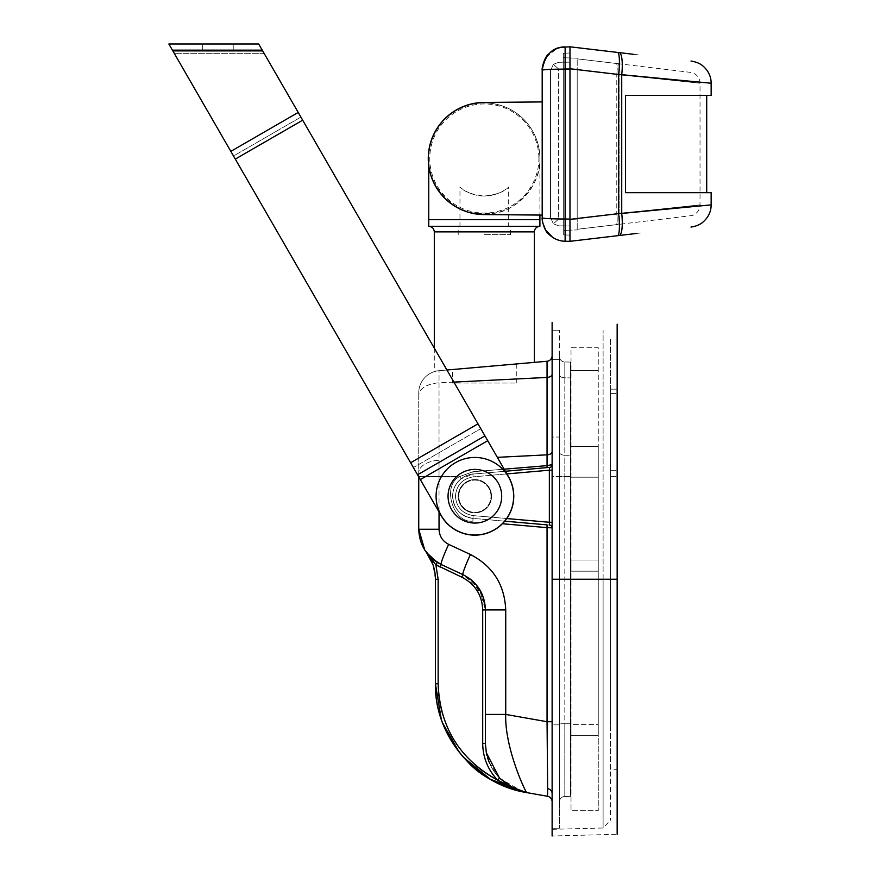 <?xml version="1.0" encoding="UTF-8"?>
<svg xmlns="http://www.w3.org/2000/svg" width="880" height="880" viewBox="0 0 880 880"><rect width="100%" height="100%" fill="white"/><g stroke="black" fill="none" stroke-linecap="round" stroke-linejoin="round"><path stroke-width="0.66" stroke-dasharray="4.4 3.3" d="M538.89 157.773A54.571 54.571 0 0 0 483.582 103.95A54.571 54.571 0 0 0 429.759 159.247A54.571 54.571 0 0 0 485.056 213.07A54.571 54.571 0 0 0 538.89 157.773M534.336 362.373L434.302 371.118L534.336 362.373M539.891 157.762A55.572 55.572 0 0 0 483.571 102.938A55.572 55.572 0 0 0 428.747 159.258A55.572 55.572 0 0 0 476.608 213.554L492.03 213.554A55.572 55.572 0 0 0 539.891 157.762M539.902 226.314L428.747 226.314M428.747 219.648L539.902 219.648M428.747 165.88L428.747 158.51C426.976 183.656 451.462 211.816 476.608 213.554M492.03 213.554C517.187 211.816 541.673 183.656 539.902 158.51A55.572 55.572 0 0 0 484.319 102.938A55.572 55.572 0 0 0 428.747 158.51M539.902 158.51L539.902 215.061M452.364 369.545L516.285 363.946L452.364 369.545L452.364 383.042L516.285 383.042L452.364 383.042M484.319 234.652L510.444 234.652L484.319 234.652M508.673 226.314L458.205 226.314L508.673 226.314L508.673 187.044C504.185 191.873 496.067 194.865 484.319 196.031C472.428 194.799 464.31 191.807 459.965 187.044A37.51 37.51 0 0 0 508.673 187.044M459.965 226.314L459.965 187.044M550.627 69.366L565.125 69.113L565.125 219.01C551.155 218.933 543.51 218.559 542.19 217.899C541.541 219.692 544.731 231.858 548.867 234.245C553.861 238.909 559.284 241.241 565.125 241.241L565.125 219.01L569.976 219.098L569.976 241.318L569.976 46.805L569.976 225.962L569.976 69.036L563.31 69.036L563.31 219.087L563.31 62.161L563.31 69.036L558.646 69.036L553.355 64.35L558.646 69.036L558.646 219.087L553.355 223.762L558.646 219.087L558.646 69.036L569.976 69.036L565.125 69.113L565.125 46.882L569.976 46.805L569.976 241.318L619.124 235.521A22.231 5.17 83.3 0 0 621.731 213.444L711.128 204.886L618.618 213.62A22.231 3.63 -96.7 0 1 617.573 235.697M542.663 65.549L545.941 57.541M546.15 57.222L556.699 48.62M560.252 47.487L561.077 47.311M542.19 70.202L547.767 69.498M542.19 215.083L542.19 101.937L542.19 215.083L483.835 214.577A56.067 56.067 0 0 1 428.263 158.51A56.067 56.067 0 0 1 483.835 102.443L542.19 101.937M569.976 225.962L563.31 225.962L563.31 219.087L563.31 225.962L558.646 225.841L553.355 223.762L558.646 225.841L569.976 225.962M563.31 62.161L569.976 62.161L558.646 62.282L553.355 64.35L558.646 62.282L563.31 62.161L558.646 62.282M550.528 70.609L550.528 217.503L550.528 70.609L553.355 64.35L550.528 70.609M550.528 217.503L553.355 223.762L550.528 217.503M619.124 213.444L700.018 204.886L619.124 213.444L700.018 204.886L619.124 213.444L619.124 74.679L700.018 83.226L619.124 74.679L700.018 83.226L619.124 74.679L619.124 213.444A11.11 2.585 83.3 0 1 617.826 224.477L616.275 224.664L617.826 224.477A11.11 2.585 83.3 0 0 619.124 213.444L616.792 213.62L619.124 213.444M711.15 95.425L625.559 95.425L706.706 95.425L625.559 95.425L625.559 192.687L711.15 192.687M625.559 95.425L625.559 192.687L625.559 95.425M569.976 53.735L569.976 68.805L618.618 74.503L711.128 83.226L621.731 74.679L621.731 213.444M569.976 235.125L563.31 234.839L569.976 235.125L569.976 219.318L618.618 213.62L618.618 74.503A22.231 3.63 96.7 0 0 617.573 52.426L569.976 46.805M640.508 232.991L635.932 233.53M563.31 219.318L563.31 68.805L563.31 234.839L563.31 219.318L569.976 219.318L563.31 219.318M577.203 218.295L577.203 58.85L577.203 229.273L577.203 218.295L616.792 213.62A11.11 1.815 83.3 0 1 616.275 224.664L577.203 229.273L616.275 224.664A11.11 1.815 83.3 0 0 616.792 213.62L577.203 218.295M577.203 68.97L577.203 229.944L577.203 68.97L569.976 68.97L569.976 219.153L569.976 57.992L563.31 57.706L563.31 219.153L563.31 57.706L569.976 57.992L569.976 68.97L577.203 68.97M569.976 219.153L569.976 230.131L577.203 229.944L569.976 230.131L569.976 219.153L577.203 219.153L563.31 219.153L563.31 230.417L563.31 219.153L569.976 219.153M616.792 74.503L619.124 74.679A11.11 2.585 -83.3 0 0 617.826 63.646L577.203 58.85L617.826 63.646A11.11 2.585 -83.3 0 1 619.124 74.679L616.792 74.503L616.792 213.62L616.792 74.503L577.203 69.828L616.792 74.503A11.11 1.815 -83.3 0 0 616.275 63.459A11.11 1.815 -83.3 0 1 616.792 74.503M563.31 68.805L563.31 53.284L563.31 68.805L569.976 68.805L563.31 68.805M569.976 230.131L563.31 230.417L569.976 230.131M621.731 74.679A22.231 5.17 -83.3 0 0 619.124 52.602L617.573 52.426M577.203 58.179L569.976 57.992L577.203 58.179M638.231 54.857L633.6 54.318M563.31 53.284L569.976 52.987L563.31 53.284M552.123 322.465L552.123 724.845L552.123 476.575L564.817 476.575L564.817 455.246A5.555 3.19 0 0 1 559.35 452.056A5.555 3.19 180 0 0 564.817 455.246L564.817 377.828A5.555 3.19 0 0 1 559.35 374.638A5.555 3.19 180 0 0 564.817 377.828L564.817 361.966A5.555 5.555 0 0 1 559.35 356.411A5.555 5.555 0 0 0 564.817 361.966A5.555 5.555 0 0 1 559.35 356.411L559.35 452.056L559.35 356.411A5.555 5.555 0 0 0 564.817 361.966L570.471 362.065L564.817 361.966L564.817 377.828L570.471 377.883L564.817 377.828L564.817 455.246L570.471 455.301L564.817 455.246L564.817 476.575L570.471 476.575L570.471 723.767L570.471 362.065L570.471 476.575L559.35 476.575L559.35 452.056L559.35 802.043L559.35 476.575L552.123 476.575L552.123 437.052L559.35 437.052L559.35 476.575L559.35 359.634L552.123 359.634L559.35 359.634L559.35 330.242L559.35 437.052L552.123 437.052L552.123 330.242L559.35 330.242L552.123 330.242L552.123 828.223L559.35 828.223L552.123 828.223L552.123 724.845L552.123 836L617.155 834.295L617.155 324.17M570.471 723.767L570.471 796.389L564.817 796.488L564.817 723.767L570.471 723.767L570.471 796.389L564.817 796.488L564.817 723.767L570.471 723.767M559.35 724.845L559.35 828.223L559.35 724.845L552.123 724.845L552.123 476.41L552.123 829.323L552.123 724.845L559.35 724.845M559.35 802.043A5.555 5.555 0 0 1 564.817 796.488A5.555 5.555 0 0 0 559.35 802.043A5.555 5.555 0 0 1 564.817 796.488A5.555 5.555 0 0 0 559.35 802.043M505.373 471.251L472.934 474.089C468.468 474.584 464.53 476.146 461.131 478.764C455.422 483.736 452.595 489.555 452.639 496.232C453.64 508.728 460.405 516.12 472.934 518.386L549.593 525.085A2.783 2.783 0 0 1 552.123 527.857L552.123 355.718A5.555 5.555 0 0 1 547.052 361.262L446.919 370.018M547.052 524.865L547.052 527.637L552.123 527.857L552.123 355.718M552.123 470.195L549.351 470.195L549.593 467.379A2.783 2.783 0 0 0 552.123 464.618L547.052 465.641L547.052 361.262M518.782 790.515L520.179 790.988M522.984 791.791L499.51 778.14L513.194 788.15L499.51 778.14C490.072 767.756 485.375 756.162 485.43 743.358C485.375 756.162 490.072 767.756 499.51 778.14L514.965 788.986L499.51 778.14C490.072 767.756 485.375 756.162 485.43 743.358C485.375 756.162 490.072 767.756 499.51 778.14C490.292 768.339 485.606 756.745 485.43 743.358L485.43 609.917L485.43 743.358L485.43 609.917L485.43 743.358L486.332 752.763M518.1 790.273L518.815 790.526L518.1 790.273M525.492 792.385L497.563 780.076C487.861 769.791 482.911 757.548 482.702 743.358C482.889 757.493 487.839 769.725 497.563 780.076C487.861 769.791 482.911 757.548 482.702 743.358C482.889 757.493 487.839 769.725 497.563 780.076C462.792 764.038 436.887 722.062 438.141 683.793L435.413 683.793L435.413 579.271L435.413 683.793C434.412 735.9 475.233 784.553 526.713 792.605C475.233 784.553 434.412 735.9 435.413 683.793C434.412 735.9 475.233 784.553 526.713 792.605L526.713 792.605C475.233 784.553 434.412 735.9 435.413 683.793L435.413 579.271C435.336 569.415 432.366 560.527 426.525 552.596L431.068 557.656L426.525 552.596L431.068 557.656L426.525 552.596L431.068 557.656L426.525 552.596L432.179 560.164L426.525 552.596C432.366 560.527 435.336 569.415 435.413 579.271C435.336 569.415 432.366 560.527 426.525 552.596C432.366 560.527 435.336 569.415 435.413 579.271C435.336 569.415 432.366 560.527 426.525 552.596L427.944 554.488M525.789 792.429L520.784 791.175M479.446 589.171L485.43 609.917C484.77 593.824 477.279 582.065 462.968 574.662C474.837 580.569 482.108 590.007 484.814 602.987C482.108 590.007 474.837 580.569 462.968 574.662L441.199 564.509L462.968 574.662C477.279 582.065 484.77 593.824 485.43 609.917L485.43 743.402L482.702 743.358C482.889 757.493 487.839 769.725 497.563 780.076C487.861 769.791 482.911 757.548 482.702 743.358C482.889 757.493 487.839 769.725 497.563 780.076C487.861 769.791 482.911 757.548 482.702 743.358C482.889 757.493 487.839 769.725 497.563 780.076C503.261 784.784 517.715 791.615 526.713 792.605L514.096 789.118L497.607 780.098C487.861 769.747 482.889 757.515 482.702 743.402C482.889 757.493 487.839 769.725 497.563 780.076C503.261 784.784 517.715 791.615 526.713 792.605L511.445 788.051L497.563 780.076L499.51 778.14C490.072 767.756 485.375 756.162 485.43 743.358L485.43 609.917C484.77 593.824 477.279 582.065 462.968 574.662L441.166 564.487M524.788 792.22L525.965 792.473M525.723 792.418L523.039 791.813M525.943 792.462L520.718 791.153M513.194 788.15L499.51 778.14C507.331 785.939 516.395 790.757 526.713 792.605C525.25 792.858 510.928 788.282 511.445 788.051L497.563 780.076L499.51 778.14C490.292 768.339 485.606 756.745 485.43 743.358L485.43 609.917L485.43 743.402L485.43 609.917L483.89 599.082L485.43 609.917L485.43 743.358L485.43 609.917L485.43 743.358L486.453 753.412M418.737 476.817L418.737 392.854L418.737 529.254L439.032 529.254C439.34 536.14 442.541 541.178 448.657 544.357A22.231 1.76 -65 0 0 441.199 564.509L462.968 574.662L479.336 589.006M453.893 382.096L439.032 382.844A22.231 12.749 180 0 0 418.737 395.538A22.231 12.749 0 0 1 439.032 382.844L439.032 370.711A22.231 22.231 0 0 0 418.737 392.854A22.231 22.231 0 0 1 439.032 370.711A22.231 22.231 0 0 0 418.737 392.854A22.231 22.231 0 0 1 439.032 370.711L439.032 511.973M431.772 558.305L434.797 560.736M431.717 558.25L432.476 558.91L431.717 558.25M437.173 562.331L426.525 552.596C432.476 560.846 435.435 569.745 435.413 579.271C435.435 569.745 432.476 560.846 426.525 552.596L435.864 564.762L437.272 562.386L426.525 552.596C432.476 560.846 435.435 569.745 435.413 579.271C435.435 569.745 432.476 560.846 426.525 552.596L435.864 564.762L437.272 562.386L429.902 556.523M427.999 554.444L426.525 552.596C432.476 560.846 435.435 569.745 435.413 579.271L432.883 564.465M472.406 580.866L483.835 598.895L476.256 584.826L462.979 574.662C475.75 581.779 483.032 591.228 484.814 602.987C483.032 591.228 475.75 581.779 462.968 574.662L441.199 564.509L440.077 567.028L435.864 564.762L437.272 562.386L429.671 556.281M433.389 561.748L435.589 564.443M448.657 544.357L470.426 554.51A22.231 1.76 -65 0 0 462.968 574.662L441.199 564.509L440.077 567.028L435.864 564.762L437.272 562.386L435.864 564.762L426.547 552.629M431.024 558.646L432.168 560.153M489.06 762.047L499.554 778.162L497.607 780.098C459.635 759.209 439.813 727.111 438.141 683.793C439.813 727.089 459.613 759.176 497.563 780.076L499.51 778.14L497.563 780.076C462.792 764.038 436.887 722.062 438.141 683.793C436.887 722.062 462.792 764.038 497.563 780.076L499.51 778.14L497.563 780.076C503.261 784.784 517.715 791.615 526.713 792.605C525.25 792.858 510.928 788.282 511.445 788.051L497.563 780.076C459.613 759.176 439.813 727.089 438.141 683.793L438.141 579.271L435.864 564.762L461.846 577.181L440.077 567.028L441.199 564.509L440.077 567.028L461.846 577.181L462.968 574.662L461.846 577.181L462.968 574.662L461.846 577.181L440.077 567.028L441.199 564.509L440.077 567.028L461.846 577.181L462.968 574.662L441.199 564.509L462.968 574.662L461.846 577.181L440.077 567.028L461.846 577.181L440.077 567.028L441.199 564.509L462.968 574.662L461.846 577.181L440.077 567.028L441.199 564.509L440.077 567.028L441.199 564.509L440.077 567.028L461.846 577.181C475.101 584.078 482.053 594.99 482.702 609.917C482.053 594.99 475.101 584.078 461.846 577.181C472.846 582.681 479.6 591.448 482.13 603.482C479.611 591.448 472.846 582.681 461.846 577.181C475.101 584.078 482.053 594.99 482.702 609.917C482.053 594.99 475.101 584.078 461.846 577.181C475.101 584.078 482.053 594.99 482.702 609.917C482.053 594.99 475.101 584.078 461.846 577.181C472.846 582.681 479.6 591.448 482.13 603.482C479.611 591.448 472.846 582.681 461.846 577.181L461.934 577.225M549.593 467.379L472.934 474.089L549.593 467.379A2.783 2.783 0 0 0 552.123 464.618A2.783 2.783 0 0 1 549.593 467.379L472.934 474.089A22.231 22.231 0 0 0 452.639 496.232A22.231 22.231 0 0 0 472.934 518.386L504.746 521.169L472.934 518.386L472.934 521.147C452.947 523.765 441.485 485.342 459.657 476.575L472.934 471.746L504.185 469.183M552.123 374.242A5.555 3.19 180 0 1 547.052 377.421L439.032 382.844L439.032 460.262A22.231 12.749 180 0 0 418.737 472.967A22.231 12.749 0 0 1 439.032 460.262L439.032 476.575L418.737 476.575L459.657 476.575L461.131 478.764L459.657 476.575L472.934 471.746L472.934 474.089L461.131 478.764C455.631 483.285 452.804 489.115 452.639 496.232A22.231 22.231 0 0 1 472.934 474.089L473.176 476.861C462.319 478.797 456.401 485.254 455.422 496.232C456.401 507.221 462.319 513.678 473.176 515.614L506.748 518.551M461.846 577.181L462.968 574.662C477.565 582.395 485.045 594.143 485.43 609.917L482.702 609.917L482.702 743.358L485.43 743.358C485.628 756.811 490.325 768.405 499.51 778.14L497.563 780.076L499.51 778.14C507.331 785.939 516.395 790.757 526.713 792.605L526.713 792.605C521.609 791.681 516.736 790.009 512.105 787.589C510.642 787.391 506.451 784.245 499.51 778.14L497.563 780.076C506.341 786.522 516.065 790.702 526.713 792.605L526.713 792.605C521.609 791.681 516.736 790.009 512.105 787.589C510.642 787.391 506.451 784.245 499.51 778.14C490.292 768.339 485.606 756.745 485.43 743.358C485.628 756.811 490.325 768.405 499.51 778.14L497.563 780.076L523.93 792.055L497.563 780.076C462.792 764.038 436.887 722.062 438.141 683.793C439.813 727.089 459.613 759.176 497.563 780.076C462.792 764.038 436.887 722.062 438.141 683.793C439.813 727.089 459.613 759.176 497.563 780.076C462.792 764.038 436.887 722.062 438.141 683.793L438.141 579.271L435.413 579.271L438.141 579.271L435.864 564.762L461.846 577.181L462.968 574.662C477.279 582.065 484.77 593.824 485.43 609.917L485.276 606.441M469.37 578.424L463.001 574.673M499.554 778.162L506.55 784.168M472.219 580.701L482.02 593.989L485.43 609.917L485.43 714.428L505.725 714.428C504.834 748.231 524.425 789.459 526.768 792.616A50.017 50.017 0 0 1 514.558 788.799L521.532 791.395M486.882 755.315L487.531 757.68M462.968 574.662L472.175 580.657M506.902 473.913L473.176 476.861L472.934 474.089A22.231 22.231 0 0 0 452.639 496.232C453.706 508.849 460.471 516.23 472.934 518.386L472.934 521.147C452.947 523.765 441.485 485.342 459.657 476.575L439.032 476.575L439.032 529.254M549.593 525.085A2.783 2.783 0 0 1 552.123 527.857A2.783 2.783 0 0 0 549.593 525.085L549.351 470.195L473.176 476.861C462.319 478.797 456.401 485.254 455.422 496.232C456.401 507.221 462.319 513.678 473.176 515.614L472.934 518.386A22.231 22.231 0 0 1 452.639 496.232A22.231 22.231 0 0 0 472.934 518.386L549.593 525.085A2.783 2.783 0 0 1 552.123 527.857A2.783 2.783 0 0 0 549.593 525.085L549.516 524.282M472.934 474.089L472.934 471.746L547.052 465.641L547.052 467.61M435.413 579.271L438.141 579.271L435.413 579.271L438.141 579.271L438.141 683.793L435.413 683.793L438.141 683.793L438.141 579.271L435.413 579.271L438.141 579.271L438.141 683.793L435.413 683.793L438.141 683.793L438.141 579.271L438.141 683.793L438.141 579.271L435.413 579.271L438.141 579.271L438.141 683.793L435.413 683.793L438.141 683.793L435.413 683.793L438.141 683.793L438.141 579.271L435.413 579.271L438.141 579.271L435.864 564.762L431.607 559.416M430.606 558.085L426.734 552.882L430.606 558.085M432.091 560.054L435.369 564.179M463.474 757.372L459.36 752.488M442.574 722.931L441.298 719.367M523.501 791.923L524.733 792.209M440.077 567.028L435.864 564.762L438.141 579.271L435.864 564.762L437.272 562.386L435.864 564.762L437.272 562.386L435.864 564.762L437.272 562.386L435.864 564.762L438.141 579.271L438.141 683.793L435.413 683.793L438.141 683.793M547.536 796.279A5.555 5.555 0 0 1 552.123 801.746A5.555 5.555 0 0 0 547.536 796.279L547.052 527.637L502.403 523.732M552.123 721.71L547.052 721.71L505.725 714.428L505.725 609.917L482.702 609.917L482.702 743.358L482.702 609.917L485.43 609.917M552.123 522.28L473.176 515.614L472.934 518.386M610.478 579.227L610.478 389.158L617.155 389.158L610.478 389.158L610.478 476.41L610.478 338.25L610.478 820.215L610.478 476.41L610.478 724.845L610.478 579.227L603.108 579.227L603.108 330.473L603.108 827.992L603.108 579.227L552.123 579.227M552.123 829.323L603.108 827.992L610.478 820.215M552.123 436.249L552.123 358.996L552.123 436.249M552.123 329.131L552.123 358.996L552.123 329.131M610.478 769.307L610.478 724.845L610.478 769.307L617.155 769.307M598.257 724.57L598.257 446.589L598.257 810.711L598.257 724.57L598.257 735.68L571.021 735.68L571.021 347.754L598.257 347.754L598.257 446.589L598.257 347.754L571.021 347.754L571.021 810.711L598.257 810.711L571.021 810.711L571.021 724.57L571.021 735.68L598.257 735.68L571.021 735.68L598.257 735.68L598.257 571.175L598.257 724.57L571.021 724.57L571.021 560.054L571.021 724.57L598.257 724.57M598.257 560.054L571.021 560.054L571.021 571.175L571.021 560.054L598.257 560.054L571.021 560.054L598.257 560.054L598.257 571.175L598.257 560.054M501.699 496.232A26.818 26.818 0 0 0 461.461 473.011A26.818 26.818 0 0 0 461.461 519.464A26.818 26.818 0 0 0 501.699 496.232M513.656 496.232A38.786 38.786 0 0 0 455.477 462.649A38.786 38.786 0 0 0 455.477 529.826A38.786 38.786 0 0 0 513.656 496.232A38.786 38.786 0 0 0 455.477 462.649A38.786 38.786 0 0 0 455.477 529.826A38.786 38.786 0 0 0 513.656 496.232A38.786 38.786 0 0 1 455.477 529.826A38.786 38.786 0 0 1 455.477 462.649A38.786 38.786 0 0 1 513.656 496.232M490.996 496.232A16.115 16.115 0 0 0 466.818 482.273A16.115 16.115 0 0 0 466.818 510.191A16.115 16.115 0 0 0 490.996 496.232A16.115 16.115 0 0 0 466.818 482.273A16.115 16.115 0 0 0 466.818 510.191A16.115 16.115 0 0 0 490.996 496.232A16.115 16.115 0 0 1 466.818 510.191A16.115 16.115 0 0 1 466.818 482.273A16.115 16.115 0 0 1 490.996 496.232A16.115 16.115 0 0 1 466.818 510.191A16.115 16.115 0 0 1 466.818 482.273A16.115 16.115 0 0 1 490.996 496.232M298.221 112.453L230.835 151.36L420.343 479.589L413.391 467.555L480.777 428.648L413.391 467.555L410.619 462.748L417.56 474.782L484.946 435.875L477.994 423.841L487.729 440.682L480.777 428.648L413.391 467.555L480.777 428.648L302.687 120.186L258.698 44L168.85 44L172.414 50.16L262.251 50.16M173.019 51.216L262.867 51.216L264.286 53.68L262.867 51.216L173.019 51.216L174.449 53.68L173.019 51.216M300.894 117.095L264.286 53.68L300.894 117.095L233.508 155.991L235.301 159.093L174.449 53.68L233.508 155.991L300.894 117.095M487.729 440.682L484.946 435.875L417.56 474.782L441.177 515.691L420.343 479.589L487.729 440.682L508.563 476.784L487.729 440.682L420.343 479.589L487.729 440.682L508.563 476.784A38.907 38.907 0 0 1 494.329 529.925A38.907 38.907 0 0 1 441.177 515.691A38.907 38.907 0 0 0 494.329 529.925A38.907 38.907 0 0 0 508.563 476.784A38.907 38.907 0 0 1 494.329 529.925A38.907 38.907 0 0 1 441.177 515.691L420.343 479.589M417.56 474.782L484.946 435.875M233.233 44L202.664 44L233.233 44L233.233 51.216L202.664 51.216L233.233 51.216L202.664 51.216L233.233 51.216L202.664 51.216L233.233 51.216L233.233 44L202.664 44L202.664 51.216L202.664 44L233.233 44L233.233 51.216L233.233 44L202.664 44L233.233 44L233.233 51.216M202.664 44L202.664 51.216M460.438 504.57A16.676 16.676 0 0 0 489.313 504.57A16.676 16.676 0 0 0 474.87 479.567A16.676 16.676 0 0 0 460.438 504.57A16.676 16.676 0 0 0 489.313 504.57A16.676 16.676 0 0 0 474.87 479.567A16.676 16.676 0 0 0 460.438 504.57A16.676 16.676 0 0 1 466.543 481.8A16.676 16.676 0 0 1 489.313 487.905A16.676 16.676 0 0 1 483.208 510.675A16.676 16.676 0 0 1 460.438 504.57A16.676 16.676 0 0 0 489.313 504.57A16.676 16.676 0 0 0 474.87 479.567A16.676 16.676 0 0 0 460.438 504.57M302.687 120.186L477.994 423.841L302.687 120.186L235.301 159.093L302.687 120.186L235.301 159.093L410.619 462.748L235.301 159.093M230.835 151.36L172.414 50.16M434.302 231.869L534.336 231.869M569.976 219.087L558.646 219.087L569.976 219.087M563.31 68.97L569.976 68.97L563.31 68.97M564.817 476.575L564.817 723.767L559.35 723.767L564.817 723.767L564.817 476.575M552.123 451.66A5.555 3.19 180 0 1 547.052 454.839L497.332 457.336M485.43 743.358L482.702 743.358L482.702 606.672L482.702 743.358L485.43 743.402L482.702 743.358L482.702 606.672L482.702 743.358L485.43 743.358L482.702 743.358M526.768 792.616L514.096 789.118M470.426 554.51C492.855 566.192 504.625 584.661 505.725 609.917M552.123 793.551A5.555 4.983 180 0 0 547.646 788.667M610.478 476.41L617.155 476.41L610.478 476.41M610.478 470.679L617.155 470.679L610.478 470.679M610.478 393.426L617.155 393.426L610.478 393.426M571.021 571.175L598.257 571.175L571.021 571.175M571.021 477.191L598.257 477.191L571.021 477.191M571.021 446.589L598.257 446.589L571.021 446.589M571.021 370.502L598.257 370.502L571.021 370.502M477.994 423.841L410.619 462.748M264.286 53.68L174.449 53.68L264.286 53.68M434.302 348.161L434.302 371.118M516.285 363.946L516.285 383.042M458.205 234.652L458.205 226.314M510.444 234.652L510.444 226.314M552.64 237.358L554.026 238.205M556.721 239.514L565.125 241.241M617.826 63.646L691.966 72.545C697.037 74.382 699.721 77.946 700.029 83.237L700.029 204.886C699.732 210.144 697.07 213.697 692.043 215.556L617.826 224.477M429.033 555.61L427.35 553.652M486.376 753.005L485.43 743.996M431.068 557.656L426.525 552.596L431.068 557.656"/><path stroke-width="1.32" d="M434.302 231.869C433.972 228.503 432.113 226.655 428.747 226.314L539.902 226.314C536.536 226.655 534.677 228.503 534.347 231.869L434.302 231.869L434.302 348.161M539.902 215.061L539.902 219.648L428.747 219.648L428.747 165.88M635.932 233.53L569.976 241.318L565.125 241.241C559.064 241.153 553.641 238.821 548.867 234.245C544.72 231.858 541.541 219.648 542.19 217.899C543.62 218.548 551.265 218.922 565.125 219.01L565.125 241.241L569.976 241.318L569.976 68.75L618.618 74.503L711.128 83.226L621.731 74.679L621.731 213.444L711.128 204.886L618.618 213.62L618.618 74.503A22.231 3.63 96.7 0 0 617.573 52.426L619.124 52.602A22.231 5.17 96.7 0 1 621.731 74.679M561.077 47.311L569.976 46.805L569.976 235.125M565.125 46.882C552.508 46.992 544.863 54.769 542.19 70.213L542.19 217.899L542.19 215.083L483.835 214.577A56.067 56.067 0 0 1 428.263 158.51A56.067 56.067 0 0 1 483.835 102.443L542.19 101.937L542.19 70.224C541.541 68.431 544.731 56.265 548.867 53.878C553.861 49.214 559.284 46.882 565.125 46.882L565.125 69.113L569.976 69.025M542.19 70.202L542.663 65.549M556.699 48.62L560.252 47.487M547.767 69.498L550.627 69.366M542.19 70.224C543.51 69.553 551.155 69.19 565.125 69.113L565.125 219.01L569.976 219.098M542.19 101.937L542.19 215.083M691.526 226.963C688.732 227.337 697.532 226.798 702.779 222.266C708.345 217.426 711.139 211.629 711.15 204.886L711.15 192.687L625.559 192.687L625.559 95.425L711.15 95.425L711.15 83.237C711.139 76.56 708.4 70.807 702.911 65.967C697.917 61.457 688.776 60.753 691.526 61.16M569.976 68.805L569.976 53.735M633.6 54.318L619.124 52.602M569.976 46.805L617.573 52.426M552.123 355.718A5.555 5.555 0 0 1 547.052 361.262L446.919 370.018M552.123 470.195L549.351 470.195L549.593 467.379A2.783 2.783 0 0 0 552.123 464.618L547.052 465.641L547.052 361.262M552.123 522.28L549.351 522.28L549.351 470.195L506.902 473.913M547.052 524.865L504.746 521.169L547.052 524.865L547.052 527.637L552.123 527.857A2.783 2.783 0 0 0 549.593 525.085L549.351 522.28L506.748 518.551M552.123 721.71L547.052 721.71L547.052 527.637L502.403 523.732M547.646 788.667L547.052 721.71L505.725 714.428C504.625 747.351 524.942 791.054 526.768 792.616L547.536 796.279L547.646 788.667A5.555 4.983 -0 0 1 552.123 793.551M547.536 796.279A5.555 5.555 0 0 1 552.123 801.746A5.555 5.555 0 0 0 547.536 796.279L526.768 792.616A50.017 50.017 0 0 1 514.558 788.799L517.286 789.954M517.429 790.009L518.782 790.515M519.2 790.658L520.52 791.098M427.944 554.488L426.525 552.596C432.366 560.527 435.336 569.415 435.413 579.271L435.413 683.793C434.412 735.9 475.233 784.553 526.713 792.605C475.233 784.553 434.412 735.9 435.413 683.793C435.281 712.976 446.259 739.211 468.347 762.487C481.162 776.534 500.621 786.577 526.713 792.605L526.515 792.572M514.965 788.986L517.231 789.932L514.965 788.986M517.407 790.009L518.1 790.273L517.407 790.009M519.09 790.625L514.756 788.898M441.298 719.367L435.413 683.793C435.281 712.976 446.259 739.211 468.347 762.487C481.162 776.534 500.621 786.577 526.713 792.605L525.965 792.473M514.371 788.722L513.194 788.15M526.405 792.55L525.789 792.429M418.737 476.817L418.737 529.254L424.754 550.033M424.875 550.22L431.772 558.305M434.797 560.736L437.173 562.331M435.237 564.025L440.077 567.028L435.864 564.762L426.525 552.596L430.265 556.886M429.902 556.523L427.999 554.444L429.88 556.512M432.883 564.465L426.525 552.596L433.884 560.054L426.525 552.596L437.272 562.386L441.199 564.509L432.058 558.558M435.413 579.271L438.141 579.271L435.864 564.762L438.141 579.271L435.864 564.762L440.077 567.028L435.864 564.762L437.272 562.386L433.961 560.109L441.199 564.509L462.979 574.662C477.279 582.065 484.77 593.824 485.43 609.917L485.43 714.428L505.725 714.428L505.725 609.917L485.43 609.917L485.276 606.441M431.926 558.437L427.999 554.444M439.032 511.973L439.032 529.254L418.737 529.254C419.408 545.347 426.888 557.106 441.199 564.509A22.231 1.76 115 0 1 448.657 544.357L470.426 554.51A22.231 1.76 115 0 0 462.968 574.662L463.001 574.673M432.179 560.164L433.411 561.759M434.577 563.233L434.005 562.518M433.928 562.43L431.024 558.646M547.052 467.61L547.052 465.641L504.185 469.183M549.516 468.204L549.593 467.379L505.373 471.251M485.43 714.428L485.43 743.402L485.43 714.428M486.332 752.763L499.554 778.162L514.558 788.799L497.607 780.098C459.635 759.209 439.813 727.111 438.141 683.793L438.141 683.936M462.968 574.662L461.846 577.181C475.101 584.078 482.053 594.99 482.702 609.917C482.053 594.99 475.101 584.078 461.846 577.181L435.864 564.762L438.141 579.271L438.141 683.793L435.413 683.793C435.281 712.976 446.259 739.211 468.347 762.487C481.162 776.534 500.621 786.577 526.713 792.605L514.096 789.118M526.702 792.605L525.492 792.385M499.554 778.162L497.607 780.098C487.861 769.747 482.889 757.515 482.702 743.402L482.702 609.917L485.43 609.917M472.406 580.866L469.37 578.424M506.55 784.168L514.558 788.799L526.768 792.616M486.453 753.412L486.882 755.315M487.531 757.68L489.06 762.047M431.222 558.899L432.091 560.054M526.713 792.605L490.314 779.284L463.474 757.372L490.314 779.284L526.713 792.605L490.314 779.284L463.474 757.372M459.36 752.488L442.574 722.931M521.532 791.395L523.501 791.923M552.123 836L552.123 322.465M617.155 834.295L617.155 324.17M501.699 496.232A26.818 26.818 0 0 1 461.461 519.464A26.818 26.818 0 0 1 461.461 473.011A26.818 26.818 0 0 1 501.699 496.232M513.656 496.232A38.786 38.786 0 0 1 455.477 529.826A38.786 38.786 0 0 1 455.477 462.649A38.786 38.786 0 0 1 513.656 496.232M417.56 474.782L410.619 462.748L477.994 423.841L484.946 435.875L417.56 474.782L441.177 515.691A38.907 38.907 0 0 0 494.329 529.925A38.907 38.907 0 0 0 508.563 476.784L487.729 440.682L420.343 479.589M262.251 50.16L172.414 50.16L168.85 44L258.698 44L477.994 423.841M302.687 120.186L235.301 159.093L230.835 151.36L298.221 112.453M484.946 435.875L487.729 440.682M235.301 159.093L410.619 462.748M172.414 50.16L230.835 151.36M569.976 219.362L618.618 213.62A22.231 3.63 -96.7 0 1 617.573 235.697M619.124 235.521A22.231 5.17 -96.7 0 0 621.731 213.444M552.123 374.242A5.555 3.19 0 0 1 547.052 377.421L453.893 382.096M552.123 451.66A5.555 3.19 0 0 1 547.052 454.839L497.332 457.336M552.123 464.618A2.783 2.783 0 0 1 549.593 467.379M440.077 567.028L435.864 564.762L438.141 579.271L435.864 564.762L440.077 567.028L441.199 564.509M439.032 529.254C439.34 536.14 442.541 541.178 448.657 544.357M470.426 554.51C492.855 566.192 504.625 584.661 505.725 609.917M482.702 743.402L485.43 743.402M617.155 579.227L552.123 579.227M534.347 231.869L534.347 362.373M428.747 219.648L428.747 226.314M539.902 219.648L539.902 226.314M542.19 217.91L542.652 222.53L545.578 230.01L552.64 237.358M554.026 238.205L556.721 239.514M706.706 95.425L706.706 192.687M427.24 553.52L426.712 552.849M486.376 753.005L485.43 743.996"/></g></svg>
